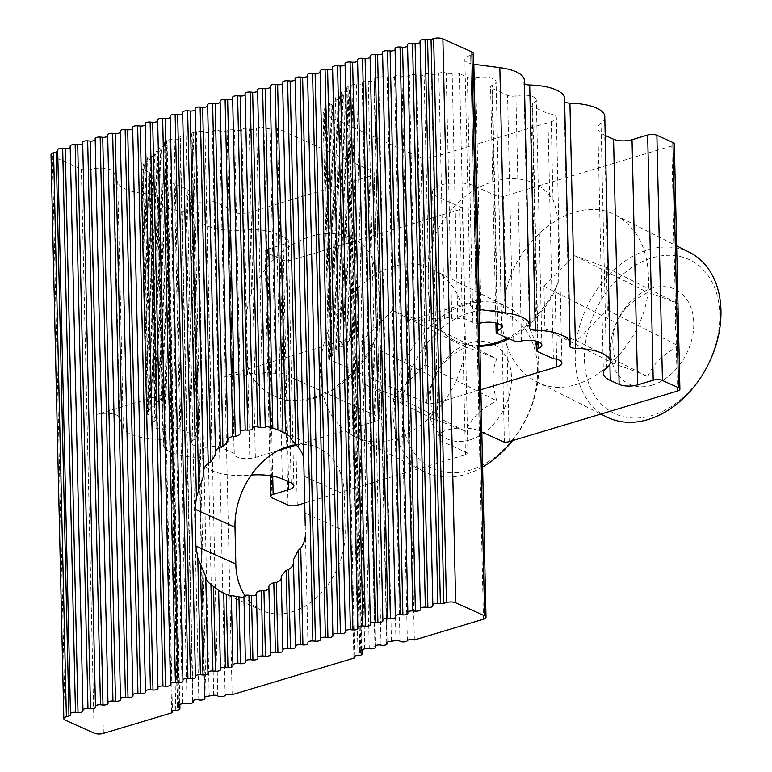 <?xml version="1.0" encoding="UTF-8"?>
<svg xmlns="http://www.w3.org/2000/svg" width="772" height="772" viewBox="0 0 772 772"><rect width="100%" height="100%" fill="white"/><g stroke="black" fill="none" stroke-linecap="round" stroke-linejoin="round"><path stroke-width="0.58" stroke-dasharray="3.86 2.9" d="M605.2 135.447L604.708 135.225A32.907 11.947 -1.3 0 1 597.846 128.152A32.907 11.947 -1.3 0 1 600.992 122.893A39.488 14.34 178.7 0 0 604.775 116.572M564.621 101.788A6.581 2.393 -1.3 0 1 564.11 100.891A6.581 2.393 -1.3 0 1 564.178 100.543A39.488 14.34 178.7 0 0 564.544 98.449M524.4 83.665A6.581 2.393 -1.3 0 1 523.889 82.768A6.581 2.393 -1.3 0 1 523.947 82.421A39.488 14.34 178.7 0 0 524.323 80.327M479.026 309.437A14.475 5.259 -1.3 0 1 470.418 304.843A14.475 5.259 -1.3 0 1 476.044 300.52L470.659 55.275A6.581 2.393 178.7 0 0 473.217 53.316M473.458 64.24A14.475 5.259 -1.3 0 1 464.85 59.647A14.475 5.259 -1.3 0 1 470.476 55.333M414.361 639.978L407.124 321.229L476.044 300.52M420.045 40.993L420.084 41.949A3.947 1.438 -1.3 0 1 420.084 41.958A3.947 1.438 -1.3 0 1 420.074 42.084M407.548 44.747L407.587 45.702A3.947 1.438 -1.3 0 1 407.587 45.712A3.947 1.438 -1.3 0 1 407.577 45.837M395.061 48.501L395.09 49.456A3.947 1.438 -1.3 0 1 395.1 49.466A3.947 1.438 -1.3 0 1 395.081 49.591M382.565 52.255L382.603 53.21A3.947 1.438 -1.3 0 1 382.603 53.22A3.947 1.438 -1.3 0 1 382.584 53.345M370.068 56.009L370.106 56.964A3.947 1.438 -1.3 0 1 370.106 56.974A3.947 1.438 -1.3 0 1 370.087 57.099M357.571 59.762L357.61 60.718A3.947 1.438 -1.3 0 1 357.61 60.727A3.947 1.438 -1.3 0 1 357.6 60.853M345.074 63.516L345.113 64.472A3.947 1.438 -1.3 0 1 345.113 64.481A3.947 1.438 -1.3 0 1 345.103 64.607M332.578 67.27L332.616 68.225A3.947 1.438 -1.3 0 1 332.616 68.235A3.947 1.438 -1.3 0 1 332.607 68.361M320.081 71.024L320.119 71.979A3.947 1.438 -1.3 0 1 320.119 71.989A3.947 1.438 -1.3 0 1 320.11 72.114M307.584 74.778L307.623 75.733A3.947 1.438 -1.3 0 1 307.623 75.743A3.947 1.438 -1.3 0 1 307.613 75.868M295.097 78.532L295.136 79.487A3.947 1.438 -1.3 0 1 295.136 79.497A3.947 1.438 -1.3 0 1 295.116 79.622M303.734 459.272L303.869 465.111M282.6 82.286L282.639 83.241A3.947 1.438 -1.3 0 1 282.639 83.251A3.947 1.438 -1.3 0 1 282.62 83.376M290.668 437.685L290.677 438.467M290.677 437.792L282.639 83.241L290.677 437.792M270.103 86.039L270.142 86.995A3.947 1.438 -1.3 0 1 270.142 87.004A3.947 1.438 -1.3 0 1 270.123 87.13M257.607 89.793L257.645 90.749A3.947 1.438 -1.3 0 1 257.645 90.758A3.947 1.438 -1.3 0 1 257.636 90.884M245.11 93.547L245.149 94.502A3.947 1.438 -1.3 0 1 245.149 94.512A3.947 1.438 -1.3 0 1 245.139 94.638M232.613 97.301L232.652 98.256A3.947 1.438 -1.3 0 1 232.652 98.266A3.947 1.438 -1.3 0 1 232.642 98.391M220.116 101.055L220.155 102.01A3.947 1.438 -1.3 0 1 220.155 102.02A3.947 1.438 -1.3 0 1 220.145 102.145M207.629 104.809L207.658 105.764A3.947 1.438 -1.3 0 1 207.658 105.774A3.947 1.438 -1.3 0 1 207.649 105.899M195.133 108.562L195.171 109.518A3.947 1.438 -1.3 0 1 195.171 109.528A3.947 1.438 -1.3 0 1 195.152 109.653M182.636 112.316L182.674 113.272A3.947 1.438 -1.3 0 1 182.674 113.281A3.947 1.438 -1.3 0 1 182.655 113.407M170.139 116.07L170.178 117.026A3.947 1.438 -1.3 0 1 170.178 117.035A3.947 1.438 -1.3 0 1 170.158 117.161M157.642 119.824L157.681 120.779A3.947 1.438 -1.3 0 1 157.681 120.789A3.947 1.438 -1.3 0 1 157.671 120.914M145.146 123.578L145.184 124.533A3.947 1.438 -1.3 0 1 145.184 124.543A3.947 1.438 -1.3 0 1 145.175 124.668M132.649 127.332L132.688 128.287A3.947 1.438 -1.3 0 1 132.688 128.297A3.947 1.438 -1.3 0 1 132.678 128.422M120.152 131.086L120.191 132.041A3.947 1.438 -1.3 0 1 120.191 132.051A3.947 1.438 -1.3 0 1 120.181 132.176M107.665 134.839L107.694 135.795A3.947 1.438 -1.3 0 1 107.694 135.804A3.947 1.438 -1.3 0 1 107.684 135.93M95.168 138.593L95.207 139.549A3.947 1.438 -1.3 0 1 95.207 139.558A3.947 1.438 -1.3 0 1 95.188 139.684M82.672 142.347L82.71 143.303A3.947 1.438 -1.3 0 1 82.71 143.312A3.947 1.438 -1.3 0 1 82.691 143.438M70.175 146.101L70.213 147.056A3.947 1.438 -1.3 0 1 70.213 147.066A3.947 1.438 -1.3 0 1 70.204 147.191M57.678 149.855L57.717 150.81A3.947 1.438 -1.3 0 1 57.717 150.82A3.947 1.438 -1.3 0 1 57.707 150.945M51.02 154.738A6.581 2.393 178.7 0 0 52.399 156.156L81.359 169.203A6.581 2.393 178.7 0 0 90.585 169.454L90.768 169.396A14.475 5.259 -1.3 0 1 113.957 172.397L117.72 182.443A39.488 14.34 178.7 0 0 152.219 194.09A6.581 2.393 -1.3 0 1 158.028 196.329A6.581 2.393 -1.3 0 1 157.961 196.677A39.488 14.34 178.7 0 0 157.594 198.78A39.488 14.34 178.7 0 0 192.44 212.213A6.581 2.393 -1.3 0 1 198.25 214.452A6.581 2.393 -1.3 0 1 198.192 214.809A39.488 14.34 178.7 0 0 197.815 216.903A39.488 14.34 178.7 0 0 244.589 229.959A32.907 11.947 -1.3 0 1 276.704 233.762L285.563 237.757A13.163 4.777 -1.3 0 1 288.303 240.584A13.163 4.777 -1.3 0 1 283.189 244.512L267.575 249.202A6.581 2.393 178.7 0 0 265.018 251.161A6.581 2.393 178.7 0 0 266.388 252.579L282.475 259.826A6.581 2.393 178.7 0 0 291.71 260.077L459.88 209.559A6.581 2.393 178.7 0 0 462.37 207.938L437.377 196.677A23.035 8.367 -1.3 0 1 432.571 191.726A23.035 8.367 -1.3 0 1 448.069 183.446A23.035 8.367 -1.3 0 1 473.825 185.734L498.818 196.995A6.581 2.393 178.7 0 0 503.614 196.416L671.785 145.898A6.581 2.393 178.7 0 0 674.332 143.939M157.594 198.78L163.153 443.968A39.488 14.34 178.7 0 1 163.529 441.873A6.581 2.393 -1.3 0 0 163.596 441.526A6.581 2.393 -1.3 0 0 157.787 439.287A39.488 14.34 178.7 0 1 123.288 427.64L119.525 417.594A14.475 5.259 -1.3 0 0 96.336 414.593L165.247 393.894L172.436 710.906M163.153 443.968A39.488 14.34 178.7 0 0 198.008 457.41A6.581 2.393 -1.3 0 1 203.818 459.649A6.581 2.393 -1.3 0 1 203.75 459.996A39.488 14.34 178.7 0 0 203.383 462.1A39.488 14.34 178.7 0 0 250.157 475.156A32.907 11.947 -1.3 0 1 251.218 475.07M305.036 502.939L465.439 454.747A6.581 2.393 178.7 0 0 467.938 453.135L465.149 330.484L462.052 305.336C456.397 288.728 446.785 276.897 433.208 269.843C387.197 243.392 316.684 309.109 320.525 374.854C321.905 404.248 332.935 424.658 353.624 436.074C392.108 457.497 451.215 415.925 463.268 358.97L465.149 330.484L462.37 207.938M295.763 444.788A69.094 51.27 114.3 0 1 318.054 447.808A69.094 51.27 114.3 0 1 344.331 494.379L345.171 531.165A69.094 51.27 114.3 0 1 317.948 596.235A69.094 51.27 114.3 0 1 262.113 610.584A69.094 51.27 114.3 0 1 244.792 595.434M305.239 525.616L305.423 533.655M293.437 559.768L293.505 562.74M281.22 576.008L281.269 578.122M268.878 586.469L268.917 588.071M256.449 592.983L256.468 594.17M243.933 596.061L243.952 596.852M467.938 453.135L442.945 441.873A23.035 8.367 -1.3 0 1 438.139 436.923A23.035 8.367 -1.3 0 1 453.637 428.643A23.035 8.367 -1.3 0 1 479.383 430.93L481.805 432.021M504.377 442.192L498.818 196.995M509.173 441.613L507.001 345.827L503.383 333.118L501.597 319.531L505.785 292.202L503.614 196.416M507.001 345.827C512.656 362.435 522.268 374.266 535.845 381.329C581.856 407.78 652.369 342.064 648.528 276.318C647.148 246.915 636.118 226.514 615.429 215.099C576.945 193.675 517.829 235.248 505.785 292.202M647.785 376.524C653.17 363.863 663.582 353.74 679.032 346.145C674.004 329.605 674.004 315.603 679.042 304.139C663.592 297.731 653.189 293.862 647.804 292.52C632.355 300.115 621.942 310.248 616.567 322.908C611.53 334.373 611.52 348.375 616.558 364.905C621.933 366.246 632.345 370.126 647.785 376.524L576.607 340.713L607.361 310.074L679.032 346.145M607.361 310.074L606.396 267.585L574.677 255.715L543.922 286.354L544.887 328.843L616.558 364.905M544.887 328.843L576.607 340.713M606.676 416.967A92.129 67.154 116.7 0 1 575.198 356.567A92.129 67.154 116.7 0 1 614.222 269.689A92.129 67.154 116.7 0 1 689.502 252.367M719.793 316.356A85.547 62.349 -63.3 0 0 652.128 257.877A85.547 62.349 -63.3 0 0 584.423 357.031A85.547 62.349 -63.3 0 0 652.099 415.51A85.547 62.349 -63.3 0 0 719.793 316.356M652.099 385.199A52.65 38.368 -63.3 0 0 693.767 324.182A52.65 38.368 -63.3 0 0 652.118 288.188A52.65 38.368 -63.3 0 0 610.459 349.205A52.65 38.368 -63.3 0 0 652.099 385.199M543.922 286.354L616.567 322.908M606.396 267.585L679.042 304.139M574.677 255.715L647.804 292.52M392.446 310.46L361.692 341.089L362.657 383.587L394.376 395.447L425.131 364.818L424.166 322.32L392.446 310.46L465.584 347.265C450.134 354.859 439.722 364.982 434.337 377.643C429.3 389.117 429.3 403.119 434.327 419.65C439.702 420.991 450.115 424.861 465.564 431.268C470.939 418.607 481.361 408.475 496.801 400.88C491.774 384.35 491.774 370.348 496.811 358.874C481.371 352.476 470.959 348.597 465.584 347.265M394.376 395.447L465.564 431.268M425.131 364.818L496.801 400.88M362.657 383.587L434.327 419.65M482.606 466.983A92.129 67.154 116.7 0 1 424.446 471.711A92.129 67.154 116.7 0 1 392.967 411.312A92.129 67.154 116.7 0 1 432.002 324.433A92.129 67.154 116.7 0 1 507.272 307.111A92.129 67.154 116.7 0 1 538.75 367.511A92.129 67.154 116.7 0 1 512.502 440.619M537.573 371.1A85.547 62.349 -63.3 0 0 469.907 312.621A85.547 62.349 -63.3 0 0 402.202 411.765A85.547 62.349 -63.3 0 0 469.868 470.254A85.547 62.349 -63.3 0 0 537.573 371.1M469.878 439.943A52.65 38.368 -63.3 0 0 511.537 378.927A52.65 38.368 -63.3 0 0 469.897 342.932A52.65 38.368 -63.3 0 0 428.238 403.949A52.65 38.368 -63.3 0 0 469.878 439.943M361.692 341.089L434.337 377.643M424.166 322.32L496.811 358.874M282.919 373.677L277.351 128.48L374.063 172.06L379.621 417.256L282.919 373.677A5.269 1.911 178.7 0 0 275.498 373.494A3.947 1.438 -1.3 0 1 269.544 373.137L263.976 127.94A3.947 1.438 -1.3 0 0 259.942 127.255A3.947 1.438 -1.3 0 0 256.603 128.451A3.947 1.438 178.7 0 1 253.264 129.638A3.947 1.438 178.7 0 1 249.221 128.953A3.947 1.438 -1.3 0 0 245.187 128.268A3.947 1.438 -1.3 0 0 241.848 129.464A3.947 1.438 178.7 0 1 238.509 130.661A3.947 1.438 178.7 0 1 234.476 129.966A3.947 1.438 -1.3 0 0 230.432 129.281A3.947 1.438 -1.3 0 0 227.093 130.478A3.947 1.438 178.7 0 1 223.755 131.674A3.947 1.438 178.7 0 1 219.721 130.989A3.947 1.438 -1.3 0 0 215.677 130.294A3.947 1.438 -1.3 0 0 212.339 131.491A3.947 1.438 178.7 0 1 209.009 132.688A3.947 1.438 178.7 0 1 204.966 132.002A3.947 1.438 -1.3 0 0 200.923 131.308L193.241 132.572A3.947 1.438 -1.3 0 0 191.707 133.749A3.947 1.438 -1.3 0 0 191.91 134.183A3.947 1.438 178.7 0 1 192.103 134.618L204.87 697.077M277.351 128.48A5.269 1.911 178.7 0 0 269.93 128.297A3.947 1.438 -1.3 0 1 263.976 127.94M374.063 172.06A13.163 4.777 -1.3 0 1 374.13 172.513A13.163 4.777 -1.3 0 1 369.016 176.431L249.79 212.252A13.163 4.777 -1.3 0 1 235.991 213.043A13.163 4.777 -1.3 0 1 228.58 208.922A13.163 4.777 -1.3 0 1 228.705 208.228L214.568 201.859A6.543 2.374 178.7 0 0 206.249 201.386A13.819 5.018 -1.3 0 1 185.859 197.41A13.819 5.018 -1.3 0 1 189.574 193.869A6.543 2.374 178.7 0 0 191.35 192.189A6.543 2.374 178.7 0 0 189.98 190.78L174.347 183.736A6.543 2.374 178.7 0 0 166.028 183.254A13.819 5.018 -1.3 0 1 145.628 179.287A13.819 5.018 -1.3 0 1 149.353 175.746A6.543 2.374 178.7 0 0 151.129 174.067A6.543 2.374 178.7 0 0 149.758 172.648L141.98 169.155A5.288 1.92 -1.3 0 1 140.89 168.016A5.288 1.92 -1.3 0 1 142.965 166.443A3.947 1.438 178.7 0 0 144.528 165.256A3.947 1.438 178.7 0 0 143.206 164.224A3.947 1.438 -1.3 0 1 141.894 163.191A3.947 1.438 -1.3 0 1 146.033 161.666A3.947 1.438 178.7 0 0 150.183 160.142A3.947 1.438 178.7 0 0 148.861 159.109A3.947 1.438 -1.3 0 1 147.548 158.077A3.947 1.438 -1.3 0 1 151.688 156.552A3.947 1.438 178.7 0 0 155.828 155.018A3.947 1.438 178.7 0 0 154.516 153.995A3.947 1.438 -1.3 0 1 153.194 152.962A3.947 1.438 -1.3 0 1 157.343 151.428A3.947 1.438 178.7 0 0 161.483 149.903A3.947 1.438 178.7 0 0 160.161 148.871A3.947 1.438 -1.3 0 1 158.849 147.848A3.947 1.438 -1.3 0 1 162.988 146.313A3.947 1.438 178.7 0 0 167.138 144.789A3.947 1.438 178.7 0 0 165.816 143.756A3.947 1.438 -1.3 0 1 164.504 142.724A3.947 1.438 -1.3 0 1 164.793 142.164L166.53 140.6L169.686 139.645A3.947 1.438 -1.3 0 1 174.24 139.491A3.947 1.438 178.7 0 0 178.284 139.462A3.947 1.438 178.7 0 0 180.33 138.149A3.947 1.438 178.7 0 0 180.127 137.715A3.947 1.438 -1.3 0 1 179.934 137.291A3.947 1.438 -1.3 0 1 181.97 135.978A3.947 1.438 -1.3 0 1 186.013 135.949A3.947 1.438 178.7 0 0 190.057 135.92A3.947 1.438 178.7 0 0 192.103 134.618M379.621 417.256A13.163 4.777 -1.3 0 1 379.689 417.71A13.163 4.777 -1.3 0 1 374.584 421.628L296.168 445.183M375.974 337.132L372.847 345.441C351.733 388.924 304.699 412.537 273.076 395.534C265.414 391.655 258.909 386.019 253.563 378.647L249.26 372.442C246.191 359.125 244.82 345.528 245.149 331.632C245.013 318.778 247.175 305.915 251.624 293.013C275.517 235.392 343 213.535 370.782 254.432C374.951 265.462 376.823 277.968 376.408 291.961L375.974 337.132A92.129 67.154 116.7 0 1 271.889 394.946A92.129 67.154 116.7 0 1 249.26 372.442M278.036 450.636L255.349 457.449A13.163 4.777 -1.3 0 1 241.559 458.23A13.163 4.777 -1.3 0 1 234.148 454.119A13.163 4.777 -1.3 0 1 234.273 453.425L228.705 208.228M234.273 453.425L220.136 447.056A6.543 2.374 178.7 0 0 211.817 446.573A13.819 5.018 -1.3 0 1 191.417 442.607A13.819 5.018 -1.3 0 1 195.142 439.065A6.543 2.374 178.7 0 0 196.918 437.386A6.543 2.374 178.7 0 0 195.548 435.968L179.905 428.923A6.543 2.374 178.7 0 0 171.596 428.45A13.819 5.018 -1.3 0 1 151.196 424.484A13.819 5.018 -1.3 0 1 154.921 420.943A6.543 2.374 178.7 0 0 156.687 419.254A6.543 2.374 178.7 0 0 155.317 417.845L147.548 414.342A5.288 1.92 -1.3 0 1 146.458 413.213A5.288 1.92 -1.3 0 1 148.533 411.63A3.947 1.438 178.7 0 0 150.096 410.443A3.947 1.438 178.7 0 0 148.774 409.421A3.947 1.438 -1.3 0 1 147.462 408.388A3.947 1.438 -1.3 0 1 151.601 406.854A3.947 1.438 178.7 0 0 155.741 405.329A3.947 1.438 178.7 0 0 154.429 404.296A3.947 1.438 -1.3 0 1 153.107 403.273A3.947 1.438 -1.3 0 1 157.256 401.739A3.947 1.438 178.7 0 0 161.396 400.214A3.947 1.438 178.7 0 0 160.074 399.182A3.947 1.438 -1.3 0 1 158.762 398.149A3.947 1.438 -1.3 0 1 162.902 396.625A3.947 1.438 178.7 0 0 167.051 395.1A3.947 1.438 178.7 0 0 165.729 394.067A3.947 1.438 -1.3 0 1 165.247 393.894M179.326 704.547L166.53 140.6M209.193 695.572L196.397 131.626M232.131 694.723L224.903 375.964A3.947 1.438 -1.3 0 1 225.279 376.176A3.947 1.438 178.7 0 0 229.323 376.871A3.947 1.438 178.7 0 0 232.661 375.675A3.947 1.438 -1.3 0 1 235.991 374.478A3.947 1.438 -1.3 0 1 240.034 375.163A3.947 1.438 178.7 0 0 244.077 375.848A3.947 1.438 178.7 0 0 247.416 374.661A3.947 1.438 -1.3 0 1 250.746 373.465A3.947 1.438 -1.3 0 1 254.789 374.15A3.947 1.438 178.7 0 0 258.832 374.835A3.947 1.438 178.7 0 0 262.162 373.648A3.947 1.438 -1.3 0 1 265.5 372.451A3.947 1.438 -1.3 0 1 269.544 373.137M480.85 389.706L439.143 402.231A13.163 4.777 -1.3 0 1 426.482 403.177L329.769 359.607A5.269 1.911 -1.3 0 1 328.679 358.469A5.269 1.911 -1.3 0 1 330.754 356.886A3.947 1.438 178.7 0 0 332.317 355.709A3.947 1.438 178.7 0 0 331.005 354.676A3.947 1.438 -1.3 0 1 329.683 353.644A3.947 1.438 -1.3 0 1 333.822 352.119A3.947 1.438 178.7 0 0 337.972 350.594A3.947 1.438 178.7 0 0 336.65 349.562A3.947 1.438 -1.3 0 1 335.337 348.529A3.947 1.438 -1.3 0 1 339.477 347.004A3.947 1.438 178.7 0 0 343.617 345.47A3.947 1.438 178.7 0 0 342.305 344.447A3.947 1.438 -1.3 0 1 340.983 343.415A3.947 1.438 -1.3 0 1 345.132 341.88A3.947 1.438 178.7 0 0 349.272 340.356A3.947 1.438 178.7 0 0 347.96 339.323A3.947 1.438 -1.3 0 1 347.468 339.149L224.903 375.964M407.124 321.229A3.947 1.438 -1.3 0 1 407.51 321.442A3.947 1.438 178.7 0 0 411.553 322.127A3.947 1.438 178.7 0 0 414.882 320.93A3.947 1.438 -1.3 0 1 418.221 319.733A3.947 1.438 -1.3 0 1 422.265 320.419A3.947 1.438 178.7 0 0 426.298 321.113A3.947 1.438 178.7 0 0 429.637 319.917A3.947 1.438 -1.3 0 1 432.976 318.72A3.947 1.438 -1.3 0 1 437.02 319.405A3.947 1.438 178.7 0 0 441.053 320.09A3.947 1.438 178.7 0 0 444.392 318.904A3.947 1.438 -1.3 0 1 447.731 317.707A3.947 1.438 -1.3 0 1 451.765 318.392L446.206 73.195A3.947 1.438 -1.3 0 0 442.163 72.51A3.947 1.438 -1.3 0 0 438.824 73.707A3.947 1.438 178.7 0 1 435.495 74.903A3.947 1.438 178.7 0 1 431.452 74.209A3.947 1.438 -1.3 0 0 427.408 73.523A3.947 1.438 -1.3 0 0 424.079 74.72A3.947 1.438 178.7 0 1 420.74 75.917A3.947 1.438 178.7 0 1 416.697 75.231A3.947 1.438 -1.3 0 0 412.653 74.537A3.947 1.438 -1.3 0 0 409.324 75.733A3.947 1.438 178.7 0 1 405.985 76.93A3.947 1.438 178.7 0 1 401.942 76.245A3.947 1.438 -1.3 0 0 397.908 75.559A3.947 1.438 -1.3 0 0 394.569 76.746A3.947 1.438 178.7 0 1 391.23 77.943A3.947 1.438 178.7 0 1 387.187 77.258A3.947 1.438 -1.3 0 0 383.153 76.573L375.472 77.827A3.947 1.438 -1.3 0 0 373.938 79.005A3.947 1.438 -1.3 0 0 374.13 79.439A3.947 1.438 178.7 0 1 374.333 79.873L387.1 642.333M479.335 323.198A6.543 2.374 -1.3 0 1 472.898 322.435L465.14 318.933A5.269 1.911 -1.3 0 0 457.719 318.749A3.947 1.438 -1.3 0 1 451.765 318.392M354.666 656.161L347.468 339.149M481.236 322.908L475.677 77.711A6.543 2.374 -1.3 0 1 467.34 77.239L459.581 73.745A5.269 1.911 -1.3 0 0 452.16 73.552A3.947 1.438 -1.3 0 1 446.206 73.195M475.677 77.711A13.819 5.018 -1.3 0 1 496.058 81.687A13.819 5.018 -1.3 0 1 492.343 85.229A6.543 2.374 -1.3 0 0 490.567 86.918A6.543 2.374 -1.3 0 0 491.947 88.326L507.561 95.361A6.543 2.374 -1.3 0 0 515.899 95.844A13.819 5.018 -1.3 0 1 536.289 99.81A13.819 5.018 -1.3 0 1 532.574 103.351A6.543 2.374 178.7 0 0 530.789 105.04A6.543 2.374 178.7 0 0 532.159 106.449L547.811 113.503A13.163 4.777 -1.3 0 1 556.351 117.769A13.163 4.777 -1.3 0 1 551.237 121.696L433.575 157.044A13.163 4.777 -1.3 0 1 420.914 157.98L324.211 114.41A5.269 1.911 -1.3 0 1 323.111 113.272A5.269 1.911 -1.3 0 1 325.195 111.699A3.947 1.438 178.7 0 0 326.749 110.512A3.947 1.438 178.7 0 0 325.437 109.479A3.947 1.438 -1.3 0 1 324.115 108.447A3.947 1.438 -1.3 0 1 328.264 106.922A3.947 1.438 178.7 0 0 332.404 105.397A3.947 1.438 178.7 0 0 331.091 104.365A3.947 1.438 -1.3 0 1 329.769 103.332A3.947 1.438 -1.3 0 1 333.909 101.807A3.947 1.438 178.7 0 0 338.059 100.283A3.947 1.438 178.7 0 0 336.737 99.25A3.947 1.438 -1.3 0 1 335.424 98.218A3.947 1.438 -1.3 0 1 339.564 96.693A3.947 1.438 178.7 0 0 343.704 95.168A3.947 1.438 178.7 0 0 342.392 94.136A3.947 1.438 -1.3 0 1 341.07 93.103A3.947 1.438 -1.3 0 1 345.219 91.579A3.947 1.438 178.7 0 0 349.359 90.044A3.947 1.438 178.7 0 0 348.047 89.021A3.947 1.438 -1.3 0 1 346.724 87.989A3.947 1.438 -1.3 0 1 347.024 87.419L348.751 85.856L351.907 84.91A3.947 1.438 -1.3 0 1 356.461 84.746A3.947 1.438 178.7 0 0 360.505 84.717A3.947 1.438 178.7 0 0 362.55 83.405A3.947 1.438 178.7 0 0 362.358 82.98A3.947 1.438 -1.3 0 1 362.155 82.546A3.947 1.438 -1.3 0 1 364.201 81.234A3.947 1.438 -1.3 0 1 368.244 81.205A3.947 1.438 178.7 0 0 372.287 81.176A3.947 1.438 178.7 0 0 374.333 79.873M553.37 358.69L547.811 113.503M479.866 346.29C471.055 346.406 462.862 344.573 455.297 340.799C448.416 337.306 442.452 332.394 437.415 326.054L432.831 320.052C429.357 305.828 427.784 291.285 428.122 276.424C427.929 262.615 430.332 248.825 435.34 235.035C460.373 179.451 525.809 159.794 553.013 199.687C557.172 210.717 559.044 223.233 558.638 237.216L558.204 282.388L555.078 290.706C543.652 312.728 528.318 328.747 509.086 338.744M426.482 403.177L420.914 157.98M361.557 649.802L348.751 85.856M391.423 640.828L378.627 76.882M558.204 282.388A92.129 67.154 116.7 0 1 507.503 338.02M479.846 345.499A92.129 67.154 116.7 0 1 454.11 340.201A92.129 67.154 116.7 0 1 432.831 320.052M609.899 364.017L604.708 135.225M606.56 368.09L600.992 122.893M569.736 345.74L564.178 100.543M529.515 327.618L523.947 82.421M483.455 619.221L470.659 55.275M432.88 605.895L420.084 41.949M420.393 609.648L407.587 45.702L420.393 609.658M395.1 49.466L407.896 613.412L395.09 49.456M395.399 617.156L382.603 53.21L395.399 617.166M382.902 620.91L370.106 56.964L382.902 620.92M370.406 624.664L357.61 60.718M357.909 628.418L345.113 64.472L357.909 628.427M345.412 632.172L332.616 68.225L345.412 632.181M332.915 635.925L320.119 71.979L332.915 635.935M320.428 639.679L307.623 75.733L320.428 639.689M303.763 459.909L295.136 79.487M277.92 429.801L270.142 86.995L277.92 429.801M265.278 427.292L257.645 90.749L265.278 427.302M252.733 428.643L245.149 94.502L252.733 428.653M232.652 98.266L240.256 433.43L232.652 98.256M227.865 441.787L220.155 102.01L227.865 441.806M215.581 454.747L207.658 105.764L215.581 454.766M203.49 476.063L195.171 109.518L203.49 476.092M195.47 677.218L182.674 113.272L195.47 677.227M182.974 680.972L170.178 117.026M170.477 684.725L157.681 120.779L170.477 684.735M157.98 688.479L145.184 124.533L157.98 688.489M145.483 692.233L132.688 128.287L145.483 692.243M132.996 695.987L120.191 132.041L132.996 695.997M120.5 699.741L107.694 135.795M108.003 703.495L95.207 139.549L108.003 703.504M95.506 707.248L82.71 143.303L95.506 707.258M83.009 711.002L70.213 147.056L83.009 711.012M70.513 714.756L57.717 150.81L70.513 714.766M65.195 720.102L52.399 156.156M94.155 733.149L81.359 169.203M103.38 733.4L90.585 169.454M96.336 414.593L90.768 169.396M119.525 417.594L113.957 172.397M123.288 427.64L117.72 182.443M157.787 439.287L152.219 194.09M163.529 441.873L157.961 196.677M198.008 457.41L192.44 212.213M203.75 459.996L198.192 214.809M250.157 475.156L244.589 229.959M282.272 478.958L276.704 233.762M291.121 482.954L285.563 237.757M288.574 481.805L283.189 244.512M272.719 476.112L267.575 249.202M271.956 497.776L266.388 252.579M288.043 505.023L282.475 259.826M297.268 505.274L291.71 260.077M462.052 305.336L459.88 209.559M465.439 454.747L463.268 358.97M305.268 513.187L345.171 531.165M442.945 441.873L437.377 196.677M479.383 430.93L473.825 185.734M677.343 391.095L671.785 145.898M304.429 476.401L344.331 494.379M220.464 669.71L218.659 590.445L220.464 669.72M270.441 654.695L268.926 587.868L270.441 654.704M257.945 658.448L256.487 594.015L257.945 658.458M281.278 577.871L282.938 650.95L281.278 577.852M232.951 665.956L231.368 595.897L232.961 665.966M245.448 662.202L243.962 596.756L245.448 662.212M307.932 643.433L305.413 532.728M207.967 673.464L205.767 576.636L207.967 673.473M295.435 647.187L293.505 562.354L295.435 647.197M275.498 373.494L269.93 128.297M374.584 421.628L372.847 345.441M370.782 254.432L369.016 176.431M251.624 293.013L249.79 212.252M255.349 457.449L253.563 378.647M220.136 447.056L214.568 201.859M211.817 446.573L206.249 201.386M195.142 439.065L189.574 193.869M195.548 435.968L189.98 190.78M179.905 428.923L174.347 183.736M171.596 428.45L166.028 183.254M154.921 420.943L149.353 175.746M155.317 417.845L149.758 172.648M147.548 414.342L141.98 169.155M148.533 411.63L142.965 166.443M148.774 409.421L143.206 164.224M151.601 406.854L146.033 161.666M154.429 404.296L148.861 159.109M157.256 401.739L151.688 156.552M160.074 399.182L154.516 153.995M162.902 396.625L157.343 151.428M165.729 394.067L160.161 148.871M175.784 710.269L162.988 146.313M178.554 705.241L165.816 143.756M177.589 706.11L164.793 142.164M182.481 703.601L169.686 139.645M187.036 703.437L174.24 139.491M192.904 700.793L180.127 137.715M198.819 699.895L186.013 135.949M204.686 697.251L191.91 134.183M206.047 696.518L193.241 132.572M213.719 695.263L200.923 131.308M217.762 695.948L204.966 132.002M225.135 695.437L212.339 131.491M225.279 376.176L219.721 130.989M232.661 375.675L227.093 130.478M240.034 375.163L234.476 129.966M247.416 374.661L241.848 129.464M254.789 374.15L249.221 128.953M262.162 373.648L256.603 128.451M472.898 322.435L467.34 77.239M497.757 323.516L492.343 85.229M497.515 333.523L491.947 88.326M513.129 340.558L507.561 95.361M521.467 341.031L515.899 95.844M537.978 341.639L532.574 103.351M537.717 351.636L532.159 106.449M556.631 359.279L555.078 290.706M553.013 199.687L551.237 121.696M435.34 235.035L433.575 157.044M439.143 402.231L437.415 326.054M329.769 359.607L324.211 114.41M330.754 356.886L325.195 111.699M331.005 354.676L325.437 109.479M333.822 352.119L328.264 106.922M336.65 349.562L331.091 104.365M339.477 347.004L333.909 101.807M342.305 344.447L336.737 99.25M345.132 341.88L339.564 96.693M347.96 339.323L342.392 94.136M358.015 655.524L345.219 91.579M360.785 650.497L348.047 89.021M359.82 651.375L347.024 87.419M364.702 648.856L351.907 84.91M369.257 648.692L356.461 84.746M375.134 646.048L362.358 82.98M381.04 645.151L368.244 81.205M386.917 642.516L374.13 79.439M388.268 641.773L375.472 77.827M395.949 640.519L383.153 76.573M399.993 641.204L387.187 77.258M407.365 640.702L394.569 76.746M407.51 321.442L401.942 76.245M414.882 320.93L409.324 75.733M422.265 320.419L416.697 75.231M429.637 319.917L424.079 74.72M437.02 319.405L431.452 74.209M444.392 318.904L438.824 73.707M457.719 318.749L452.16 73.552M465.14 318.933L459.581 73.745M603.414 373.349L597.846 128.152M569.678 346.088L564.11 100.891M529.457 327.965L523.889 82.768M470.418 304.843L464.85 59.647M432.88 605.904L420.084 41.958M370.406 624.673L357.61 60.727M303.763 459.871L295.136 79.497M182.974 680.981L170.178 117.035M120.5 699.75L107.694 135.804M163.596 441.526L158.028 196.329M203.818 459.649L198.25 214.452M197.815 216.903L203.383 462.1M293.871 485.781L288.303 240.584M265.018 251.161L270.113 475.668M222.239 592.616L262.113 610.584M438.139 436.923L432.571 191.726M278.181 429.84L318.054 447.808M307.932 643.443L305.423 532.786M535.845 381.329L600.896 414.062M353.624 436.074L424.446 471.711M615.429 215.099L676.648 245.901M433.208 269.843L507.272 307.111M379.689 417.71L374.13 172.513M234.148 454.119L228.58 208.922M191.417 442.607L185.859 197.41M191.35 192.189L196.918 437.386M151.196 424.484L145.628 179.287M151.129 174.067L156.687 419.254M146.458 413.213L140.89 168.016M144.528 165.256L150.096 410.443M147.462 408.388L141.894 163.191M150.183 160.142L155.741 405.329M153.107 403.273L147.548 158.077M155.828 155.018L161.396 400.214M158.762 398.149L153.194 152.962M161.483 149.903L167.051 395.1M171.645 711.794L158.849 147.848M167.138 144.789L179.837 704.392M177.299 706.679L164.504 142.724M180.33 138.149L193.087 700.619M192.73 701.237L179.934 137.291M204.512 697.695L191.707 133.749M271.889 394.946L273.076 395.534M501.626 326.884L496.058 81.687M495.923 322.976L490.567 86.918M541.847 345.007L536.289 99.81M530.789 105.04L536.144 341.099M561.919 362.965L556.351 117.769M328.679 358.469L323.111 113.272M326.749 110.512L332.317 355.709M329.683 353.644L324.115 108.447M332.404 105.397L337.972 350.594M335.337 348.529L329.769 103.332M338.059 100.283L343.617 345.47M340.983 343.415L335.424 98.218M343.704 95.168L349.272 340.356M353.875 657.049L341.07 93.103M349.359 90.044L362.058 649.648M359.52 651.935L346.724 87.989M362.55 83.405L375.317 645.874M374.951 646.492L362.155 82.546M386.733 642.951L373.938 79.005M454.11 340.201L455.297 340.799"/><path stroke-width="1.16" d="M481.805 432.021L504.377 442.192A6.581 2.393 178.7 0 0 509.173 441.613L677.343 391.095A6.581 2.393 178.7 0 0 679.9 389.127L674.332 143.939A6.581 2.393 178.7 0 0 672.962 142.521L656.875 135.274A6.581 2.393 178.7 0 0 647.65 135.023L632.027 139.713A13.163 4.777 -1.3 0 1 613.566 139.221L605.2 135.447M679.9 389.127A6.581 2.393 178.7 0 0 678.53 387.718L662.434 380.471A6.581 2.393 178.7 0 0 653.208 380.22L637.595 384.91A13.163 4.777 -1.3 0 1 619.134 384.417L610.276 380.422A32.907 11.947 -1.3 0 1 603.414 373.349A32.907 11.947 -1.3 0 1 606.56 368.09A39.488 14.34 178.7 0 0 610.334 361.769A39.488 14.34 178.7 0 0 575.487 348.326A6.581 2.393 -1.3 0 1 569.678 346.088A6.581 2.393 -1.3 0 1 569.736 345.74A39.488 14.34 178.7 0 0 570.112 343.646A39.488 14.34 178.7 0 0 535.266 330.204A6.581 2.393 -1.3 0 1 529.457 327.965A6.581 2.393 -1.3 0 1 529.515 327.618A39.488 14.34 178.7 0 0 529.891 325.523A39.488 14.34 178.7 0 0 505.399 312.853L479.393 309.485A14.475 5.259 -1.3 0 1 479.026 309.437M610.334 361.769L604.775 116.572A39.488 14.34 178.7 0 0 569.919 103.13A6.581 2.393 -1.3 0 1 564.621 101.788M570.112 343.646L564.544 98.449A39.488 14.34 178.7 0 0 529.698 85.007A6.581 2.393 -1.3 0 1 524.4 83.665M529.891 325.523L524.323 80.327A39.488 14.34 178.7 0 0 499.831 67.656L473.834 64.288A14.475 5.259 -1.3 0 1 473.458 64.24M172.474 712.643A3.947 1.438 -1.3 0 1 171.645 711.794A3.947 1.438 -1.3 0 1 175.784 710.269A3.947 1.438 178.7 0 0 179.934 708.735A3.947 1.438 178.7 0 0 178.612 707.712A3.947 1.438 -1.3 0 1 177.299 706.679A3.947 1.438 -1.3 0 1 177.589 706.11L179.326 704.547L182.481 703.601A3.947 1.438 -1.3 0 1 187.036 703.437A3.947 1.438 178.7 0 0 191.08 703.408A3.947 1.438 178.7 0 0 193.125 702.095A3.947 1.438 178.7 0 0 192.923 701.671A3.947 1.438 -1.3 0 1 192.73 701.237A3.947 1.438 -1.3 0 1 194.776 699.924A3.947 1.438 -1.3 0 1 198.819 699.895A3.947 1.438 178.7 0 0 202.862 699.866A3.947 1.438 178.7 0 0 204.908 698.563A3.947 1.438 178.7 0 0 204.705 698.129A3.947 1.438 -1.3 0 1 204.512 697.695A3.947 1.438 -1.3 0 1 206.047 696.518L213.719 695.263A3.947 1.438 -1.3 0 1 217.762 695.948A3.947 1.438 178.7 0 0 221.805 696.633A3.947 1.438 178.7 0 0 225.135 695.437A3.947 1.438 -1.3 0 1 228.126 694.279A3.947 1.438 -1.3 0 1 232.131 694.723L354.705 657.898A3.947 1.438 -1.3 0 1 353.875 657.049A3.947 1.438 -1.3 0 1 358.015 655.524A3.947 1.438 178.7 0 0 362.155 654A3.947 1.438 178.7 0 0 360.842 652.967A3.947 1.438 -1.3 0 1 359.52 651.935A3.947 1.438 -1.3 0 1 359.82 651.375L361.557 649.802L364.702 648.856A3.947 1.438 -1.3 0 1 369.257 648.692A3.947 1.438 178.7 0 0 373.301 648.663A3.947 1.438 178.7 0 0 375.346 647.361A3.947 1.438 178.7 0 0 375.153 646.926A3.947 1.438 -1.3 0 1 374.951 646.492A3.947 1.438 -1.3 0 1 376.997 645.18A3.947 1.438 -1.3 0 1 381.04 645.151A3.947 1.438 178.7 0 0 385.083 645.131A3.947 1.438 178.7 0 0 387.129 643.819A3.947 1.438 178.7 0 0 386.936 643.385A3.947 1.438 -1.3 0 1 386.733 642.951A3.947 1.438 -1.3 0 1 388.268 641.773L395.949 640.519A3.947 1.438 -1.3 0 1 399.993 641.204A3.947 1.438 178.7 0 0 404.026 641.889A3.947 1.438 178.7 0 0 407.365 640.702A3.947 1.438 -1.3 0 1 410.347 639.534A3.947 1.438 -1.3 0 1 414.361 639.978L483.455 619.221A6.581 2.393 178.7 0 0 486.013 617.262A6.581 2.393 178.7 0 0 484.642 615.844L455.673 602.797A6.581 2.393 178.7 0 0 446.448 602.546L443.842 603.328A3.947 1.438 -1.3 0 1 440.378 603.646L437.84 603.443A3.947 1.438 178.7 0 0 432.851 604.93A3.947 1.438 178.7 0 0 432.851 604.939L432.88 605.895A3.947 1.438 -1.3 0 1 432.88 605.904A3.947 1.438 -1.3 0 1 427.881 607.4L425.353 607.197A3.947 1.438 178.7 0 0 420.354 608.683A3.947 1.438 178.7 0 0 420.354 608.693L420.393 609.648A3.947 1.438 -1.3 0 1 420.393 609.658A3.947 1.438 -1.3 0 1 415.394 611.154L412.856 610.951A3.947 1.438 178.7 0 0 407.857 612.437A3.947 1.438 178.7 0 0 407.857 612.447L407.896 613.402A3.947 1.438 -1.3 0 1 407.896 613.412A3.947 1.438 -1.3 0 1 402.897 614.908L400.359 614.705A3.947 1.438 178.7 0 0 395.361 616.191A3.947 1.438 178.7 0 0 395.361 616.201L395.399 617.156A3.947 1.438 -1.3 0 1 395.399 617.166A3.947 1.438 -1.3 0 1 390.4 618.662L387.862 618.459A3.947 1.438 178.7 0 0 382.864 619.945A3.947 1.438 178.7 0 0 382.864 619.955L382.902 620.91A3.947 1.438 -1.3 0 1 382.902 620.92A3.947 1.438 -1.3 0 1 377.904 622.415L375.366 622.213A3.947 1.438 178.7 0 0 370.367 623.699A3.947 1.438 178.7 0 0 370.367 623.708L370.406 624.664A3.947 1.438 -1.3 0 1 370.406 624.673A3.947 1.438 -1.3 0 1 365.407 626.169L362.869 625.967A3.947 1.438 178.7 0 0 357.87 627.453A3.947 1.438 178.7 0 0 357.87 627.462L357.909 628.418A3.947 1.438 -1.3 0 1 357.909 628.427A3.947 1.438 -1.3 0 1 352.91 629.923L350.372 629.72A3.947 1.438 178.7 0 0 345.373 631.207A3.947 1.438 178.7 0 0 345.373 631.216L345.412 632.172A3.947 1.438 -1.3 0 1 345.412 632.181A3.947 1.438 -1.3 0 1 340.413 633.677L337.885 633.474A3.947 1.438 178.7 0 0 332.886 634.96A3.947 1.438 178.7 0 0 332.886 634.97L332.915 635.925A3.947 1.438 -1.3 0 1 332.915 635.935A3.947 1.438 -1.3 0 1 327.926 637.431L325.388 637.228A3.947 1.438 178.7 0 0 320.39 638.714A3.947 1.438 178.7 0 0 320.39 638.724L320.428 639.679A3.947 1.438 -1.3 0 1 320.428 639.689A3.947 1.438 -1.3 0 1 315.43 641.185L312.892 640.982A3.947 1.438 178.7 0 0 307.893 642.468A3.947 1.438 178.7 0 0 307.893 642.478L307.932 643.433A3.947 1.438 -1.3 0 1 307.932 643.443A3.947 1.438 -1.3 0 1 302.933 644.938L300.395 644.736A3.947 1.438 178.7 0 0 295.396 646.222L295.435 647.187A3.947 1.438 -1.3 0 1 295.435 647.197A3.947 1.438 -1.3 0 1 290.436 648.692L287.898 648.49A3.947 1.438 178.7 0 0 282.899 649.976L282.938 650.941A3.947 1.438 -1.3 0 1 282.938 650.95A3.947 1.438 -1.3 0 1 277.939 652.446L275.401 652.243A3.947 1.438 178.7 0 0 270.403 653.73L270.441 654.695A3.947 1.438 -1.3 0 1 270.441 654.704A3.947 1.438 -1.3 0 1 265.443 656.2L262.905 655.997A3.947 1.438 178.7 0 0 257.906 657.483L257.945 658.448A3.947 1.438 -1.3 0 1 257.945 658.458A3.947 1.438 -1.3 0 1 252.946 659.954L250.408 659.751A3.947 1.438 178.7 0 0 245.409 661.237A3.947 1.438 178.7 0 0 245.409 661.247L245.448 662.202A3.947 1.438 -1.3 0 1 245.448 662.212A3.947 1.438 -1.3 0 1 240.449 663.708L237.921 663.505A3.947 1.438 178.7 0 0 232.922 664.991L232.951 665.956A3.947 1.438 -1.3 0 1 232.961 665.966A3.947 1.438 -1.3 0 1 227.962 667.462L225.424 667.259A3.947 1.438 178.7 0 0 220.425 668.745A3.947 1.438 178.7 0 0 220.425 668.755L220.464 669.71A3.947 1.438 -1.3 0 1 220.464 669.72A3.947 1.438 -1.3 0 1 215.465 671.215L212.927 671.013A3.947 1.438 178.7 0 0 207.929 672.499A3.947 1.438 178.7 0 0 207.929 672.508L207.967 673.464A3.947 1.438 -1.3 0 1 207.967 673.473A3.947 1.438 -1.3 0 1 202.968 674.969L200.43 674.767A3.947 1.438 178.7 0 0 195.432 676.253A3.947 1.438 178.7 0 0 195.432 676.262L195.47 677.218A3.947 1.438 -1.3 0 1 195.47 677.227A3.947 1.438 -1.3 0 1 190.472 678.723L187.934 678.52A3.947 1.438 178.7 0 0 182.935 680.007A3.947 1.438 178.7 0 0 182.935 680.016L182.974 680.972A3.947 1.438 -1.3 0 1 182.974 680.981A3.947 1.438 -1.3 0 1 177.975 682.477L175.437 682.274A3.947 1.438 178.7 0 0 170.438 683.76A3.947 1.438 178.7 0 0 170.438 683.77L170.477 684.725A3.947 1.438 -1.3 0 1 170.477 684.735A3.947 1.438 -1.3 0 1 165.478 686.231L162.94 686.028A3.947 1.438 178.7 0 0 157.942 687.514A3.947 1.438 178.7 0 0 157.942 687.524L157.98 688.479A3.947 1.438 -1.3 0 1 157.98 688.489A3.947 1.438 -1.3 0 1 152.981 689.985L150.444 689.782A3.947 1.438 178.7 0 0 145.445 691.268A3.947 1.438 178.7 0 0 145.445 691.278L145.483 692.233A3.947 1.438 -1.3 0 1 145.483 692.243A3.947 1.438 -1.3 0 1 140.485 693.738L137.956 693.536A3.947 1.438 178.7 0 0 132.958 695.022A3.947 1.438 178.7 0 0 132.958 695.032L132.996 695.987A3.947 1.438 -1.3 0 1 132.996 695.997A3.947 1.438 -1.3 0 1 127.998 697.492L125.46 697.29A3.947 1.438 178.7 0 0 120.461 698.776A3.947 1.438 178.7 0 0 120.461 698.785L120.5 699.741A3.947 1.438 -1.3 0 1 120.5 699.75A3.947 1.438 -1.3 0 1 115.501 701.246L112.963 701.044A3.947 1.438 178.7 0 0 107.964 702.53A3.947 1.438 178.7 0 0 107.964 702.539L108.003 703.495A3.947 1.438 -1.3 0 1 108.003 703.504A3.947 1.438 -1.3 0 1 103.004 705L100.466 704.797A3.947 1.438 178.7 0 0 95.467 706.284A3.947 1.438 178.7 0 0 95.467 706.293L95.506 707.248A3.947 1.438 -1.3 0 1 95.506 707.258A3.947 1.438 -1.3 0 1 90.507 708.754L87.969 708.551A3.947 1.438 178.7 0 0 82.971 710.037A3.947 1.438 178.7 0 0 82.971 710.047L83.009 711.002A3.947 1.438 -1.3 0 1 83.009 711.012A3.947 1.438 -1.3 0 1 78.011 712.508L75.473 712.305A3.947 1.438 178.7 0 0 70.474 713.791A3.947 1.438 178.7 0 0 70.474 713.801L70.513 714.756A3.947 1.438 -1.3 0 1 70.513 714.766A3.947 1.438 -1.3 0 1 68.978 715.943L66.373 716.725A6.581 2.393 178.7 0 0 63.825 718.684A6.581 2.393 178.7 0 0 65.195 720.102L94.155 733.149A6.581 2.393 178.7 0 0 103.38 733.4L172.474 712.643L172.436 710.906M486.013 617.262L473.217 53.316A6.581 2.393 178.7 0 0 471.846 51.898L442.877 38.851A6.581 2.393 178.7 0 0 433.652 38.6L431.046 39.382A3.947 1.438 -1.3 0 1 427.582 39.7L425.044 39.497A3.947 1.438 178.7 0 0 420.045 40.984A3.947 1.438 178.7 0 0 420.045 40.993L432.841 604.93L420.045 40.984M420.074 42.084A3.947 1.438 -1.3 0 1 415.085 43.454L412.547 43.251A3.947 1.438 178.7 0 0 407.548 44.737A3.947 1.438 178.7 0 0 407.548 44.747L420.354 608.683L407.548 44.747M407.577 45.837A3.947 1.438 -1.3 0 1 402.588 47.208L400.06 47.005A3.947 1.438 178.7 0 0 395.061 48.491A3.947 1.438 178.7 0 0 395.061 48.501L407.857 612.437L395.061 48.501M395.081 49.591A3.947 1.438 -1.3 0 1 390.101 50.962L387.563 50.759A3.947 1.438 178.7 0 0 382.565 52.245A3.947 1.438 178.7 0 0 382.565 52.255L395.361 616.191L382.565 52.255M382.584 53.345A3.947 1.438 -1.3 0 1 377.604 54.715L375.067 54.513A3.947 1.438 178.7 0 0 370.068 55.999A3.947 1.438 178.7 0 0 370.068 56.009L382.864 619.945L370.068 56.009M370.087 57.099A3.947 1.438 -1.3 0 1 365.108 58.469L362.57 58.267A3.947 1.438 178.7 0 0 357.571 59.753A3.947 1.438 178.7 0 0 357.571 59.762L370.367 623.699L357.571 59.753M357.6 60.853A3.947 1.438 -1.3 0 1 352.611 62.223L350.073 62.021A3.947 1.438 178.7 0 0 345.074 63.507A3.947 1.438 178.7 0 0 345.074 63.516L357.87 627.453L345.074 63.516M345.103 64.607A3.947 1.438 -1.3 0 1 340.114 65.977L337.576 65.765A3.947 1.438 178.7 0 0 332.578 67.261A3.947 1.438 178.7 0 0 332.578 67.27L345.373 631.207L332.578 67.27M332.607 68.361A3.947 1.438 -1.3 0 1 327.618 69.731L325.08 69.519A3.947 1.438 178.7 0 0 320.081 71.014A3.947 1.438 178.7 0 0 320.081 71.024L332.886 634.96L320.081 71.024M320.11 72.114A3.947 1.438 -1.3 0 1 315.121 73.485L312.583 73.272A3.947 1.438 178.7 0 0 307.584 74.768A3.947 1.438 178.7 0 0 307.584 74.778L320.39 638.714L307.584 74.778M307.613 75.868A3.947 1.438 -1.3 0 1 302.624 77.239L300.096 77.026A3.947 1.438 178.7 0 0 295.097 78.522A3.947 1.438 178.7 0 0 295.097 78.532L305.239 525.616M295.097 78.522L303.869 465.111M295.116 79.622A3.947 1.438 -1.3 0 1 290.137 80.992L287.599 80.78A3.947 1.438 178.7 0 0 282.6 82.276L290.677 438.477L298.455 447.538C301.948 451.813 303.714 455.943 303.763 459.909M282.6 82.276A3.947 1.438 178.7 0 0 282.6 82.286L290.677 438.467M278.181 429.84L285.553 433.729C288.641 435.505 290.349 436.855 290.677 437.792M282.62 83.376A3.947 1.438 -1.3 0 1 277.64 84.746L275.102 84.534A3.947 1.438 178.7 0 0 270.103 86.03A3.947 1.438 178.7 0 0 270.103 86.039L277.901 429.734L270.103 86.039M245.139 94.638A3.947 1.438 -1.3 0 1 240.15 96.008L237.612 95.796A3.947 1.438 178.7 0 0 232.613 97.291L240.217 432.204C240.594 430.824 242.254 430.1 245.197 430.033L247.735 430.149C250.668 430.139 252.338 429.637 252.733 428.643L252.695 427.775C253.1 426.839 254.77 426.569 257.713 426.955L260.251 427.418C263.213 427.852 264.892 427.813 265.278 427.292L265.25 426.781C265.674 426.318 267.363 426.53 270.297 427.427L277.901 429.734M270.123 87.13A3.947 1.438 -1.3 0 1 265.143 88.5L262.605 88.288A3.947 1.438 178.7 0 0 257.607 89.784A3.947 1.438 178.7 0 0 257.607 89.793L265.25 426.771L257.607 89.793M257.636 90.884A3.947 1.438 -1.3 0 1 252.647 92.254L250.109 92.042A3.947 1.438 178.7 0 0 245.11 93.537A3.947 1.438 178.7 0 0 245.11 93.547L252.695 427.765L245.11 93.547M232.613 97.291A3.947 1.438 178.7 0 0 232.613 97.301L240.217 432.185M207.649 105.899A3.947 1.438 -1.3 0 1 202.66 107.269L200.131 107.057A3.947 1.438 178.7 0 0 195.133 108.553L203.393 472.657C203.538 468.797 205.149 465.661 208.208 463.248L210.708 461.82L215.581 454.747L215.513 452.604C215.813 450.057 217.443 448.185 220.425 446.998L222.944 446.322L227.865 441.787L227.817 440.194C228.165 438.313 229.815 437.097 232.768 436.537L235.296 436.305C238.21 435.833 239.86 434.868 240.256 433.42L240.217 432.204M232.642 98.391A3.947 1.438 -1.3 0 1 227.653 99.762L225.115 99.549A3.947 1.438 178.7 0 0 220.116 101.045A3.947 1.438 178.7 0 0 220.116 101.055L227.817 440.175L220.116 101.055M220.145 102.145A3.947 1.438 -1.3 0 1 215.156 103.516L212.618 103.303A3.947 1.438 178.7 0 0 207.62 104.799A3.947 1.438 178.7 0 0 207.629 104.809L215.513 452.585L207.629 104.809M195.133 108.553A3.947 1.438 178.7 0 0 195.133 108.562L203.393 472.599M231.368 595.897L226.302 594.363L218.65 590.677L220.425 668.745L218.659 590.445L210.959 584.539C207.793 582.04 206.066 579.907 205.786 578.131L205.767 576.636L197.777 557.905L195.934 546.026L195.094 509.25L196.406 497.39L203.49 476.063L203.393 472.657M195.152 109.653A3.947 1.438 -1.3 0 1 190.173 111.023L187.635 110.811A3.947 1.438 178.7 0 0 182.636 112.307A3.947 1.438 178.7 0 0 182.636 112.316L195.432 676.253M182.655 113.407A3.947 1.438 -1.3 0 1 177.676 114.777L175.138 114.565A3.947 1.438 178.7 0 0 170.139 116.061A3.947 1.438 178.7 0 0 170.139 116.07L182.935 679.997L170.139 116.061M170.158 117.161A3.947 1.438 -1.3 0 1 165.179 118.531L162.641 118.319A3.947 1.438 178.7 0 0 157.642 119.814A3.947 1.438 178.7 0 0 157.642 119.824L170.438 683.76L157.642 119.824M157.671 120.914A3.947 1.438 -1.3 0 1 152.682 122.285L150.144 122.072A3.947 1.438 178.7 0 0 145.146 123.568A3.947 1.438 178.7 0 0 145.146 123.578L157.942 687.514L145.146 123.578M145.175 124.668A3.947 1.438 -1.3 0 1 140.186 126.039L137.648 125.826A3.947 1.438 178.7 0 0 132.649 127.322A3.947 1.438 178.7 0 0 132.649 127.332L145.445 691.268L132.649 127.332M132.678 128.422A3.947 1.438 -1.3 0 1 127.689 129.792L125.151 129.58A3.947 1.438 178.7 0 0 120.152 131.076A3.947 1.438 178.7 0 0 120.152 131.086L132.958 695.022M120.181 132.176A3.947 1.438 -1.3 0 1 115.192 133.546L112.664 133.334A3.947 1.438 178.7 0 0 107.665 134.83A3.947 1.438 178.7 0 0 107.665 134.839L120.461 698.766L107.665 134.83M107.684 135.93A3.947 1.438 -1.3 0 1 102.705 137.3L100.167 137.088A3.947 1.438 178.7 0 0 95.168 138.584A3.947 1.438 178.7 0 0 95.168 138.593L107.964 702.53L95.168 138.593M95.188 139.684A3.947 1.438 -1.3 0 1 90.208 141.054L87.67 140.842A3.947 1.438 178.7 0 0 82.672 142.338A3.947 1.438 178.7 0 0 82.672 142.347L95.467 706.284L82.672 142.347M82.691 143.438A3.947 1.438 -1.3 0 1 77.711 144.808L75.174 144.596A3.947 1.438 178.7 0 0 70.175 146.091A3.947 1.438 178.7 0 0 70.175 146.101L82.971 710.037L70.175 146.101M70.204 147.191A3.947 1.438 -1.3 0 1 65.215 148.562L62.677 148.349A3.947 1.438 178.7 0 0 57.678 149.845A3.947 1.438 178.7 0 0 57.678 149.855L70.474 713.791M57.707 150.945A3.947 1.438 -1.3 0 1 56.182 151.997L53.577 152.779A6.581 2.393 178.7 0 0 51.02 154.738L63.825 718.684M251.218 475.07A32.907 11.947 -1.3 0 1 282.272 478.958L291.121 482.954A13.163 4.777 -1.3 0 1 293.871 485.781A13.163 4.777 -1.3 0 1 288.757 489.699L273.134 494.398A6.581 2.393 178.7 0 0 270.586 496.357A6.581 2.393 178.7 0 0 271.956 497.776L288.043 505.023A6.581 2.393 178.7 0 0 297.268 505.274L305.036 502.939M244.792 595.434A69.094 51.27 114.3 0 1 235.827 564.004L234.997 527.228A69.094 51.27 114.3 0 1 295.763 444.788M305.413 532.728C305.596 538.615 304.033 543.739 300.733 548.11L298.253 550.349L293.437 559.739L295.396 646.222A3.947 1.438 178.7 0 0 295.396 646.232L293.437 559.768M293.505 562.354C293.263 565.403 291.642 567.758 288.632 569.418L286.123 570.402L281.22 575.999L282.899 649.976A3.947 1.438 178.7 0 0 282.899 649.985L281.22 576.008M281.278 577.852C280.95 580.033 279.31 581.538 276.347 582.377L273.828 582.821C270.924 583.545 269.274 584.761 268.878 586.469L270.403 653.73A3.947 1.438 178.7 0 0 270.403 653.739L268.878 586.469M268.926 587.868C268.56 589.49 266.909 590.445 263.956 590.754L261.428 590.802C258.504 591.034 256.844 591.767 256.449 592.983L257.906 657.483A3.947 1.438 178.7 0 0 257.906 657.493M256.487 594.015C256.092 595.183 254.432 595.685 251.489 595.521L248.951 595.231C245.998 595.019 244.328 595.299 243.933 596.061L245.409 661.237L243.933 596.061M243.962 596.756C243.556 597.46 241.877 597.499 238.934 596.872L231.339 595.579L232.922 664.991A3.947 1.438 178.7 0 0 232.922 665.001L231.339 595.579M676.648 245.901L689.502 252.367A92.129 67.154 116.7 0 1 720.98 312.776A92.129 67.154 116.7 0 1 681.946 399.645A92.129 67.154 116.7 0 1 606.676 416.967L600.896 414.062M512.502 440.619A92.129 67.154 116.7 0 1 482.606 466.983M536.144 341.099L536.357 350.237A6.543 2.374 178.7 0 1 538.132 348.548A13.819 5.018 -1.3 0 0 541.847 345.007A13.819 5.018 -1.3 0 0 521.467 341.031A6.543 2.374 -1.3 0 1 513.129 340.558L497.515 333.523A6.543 2.374 -1.3 0 1 496.126 332.105A6.543 2.374 -1.3 0 1 497.911 330.426L497.757 323.516M536.357 350.237A6.543 2.374 178.7 0 0 537.717 351.636L553.37 358.69A13.163 4.777 -1.3 0 1 561.919 362.965A13.163 4.777 -1.3 0 1 556.805 366.883L480.85 389.706M296.168 445.183L278.036 450.636M497.911 330.426A13.819 5.018 -1.3 0 0 501.626 326.884A13.819 5.018 -1.3 0 0 481.236 322.908A6.543 2.374 -1.3 0 1 479.335 323.198M354.705 657.898L354.666 656.161M509.086 338.744C499.33 343.588 489.593 346.107 479.866 346.29M507.503 338.02A92.129 67.154 116.7 0 1 479.846 345.499M678.53 387.718L672.962 142.521M662.434 380.471L656.875 135.274M653.208 380.22L647.65 135.023M637.595 384.91L632.027 139.713M619.134 384.417L613.566 139.221M610.276 380.422L609.899 364.017M575.487 348.326L569.919 103.13M535.266 330.204L529.698 85.007M505.399 312.853L499.831 67.656M479.393 309.485L473.834 64.288M484.642 615.844L471.846 51.898M455.673 602.797L442.877 38.851M446.448 602.546L433.652 38.6M443.842 603.328L431.046 39.382M440.378 603.646L427.582 39.7M437.84 603.443L425.044 39.497M427.881 607.4L415.085 43.454M425.353 607.197L412.547 43.251M415.394 611.154L402.588 47.208M412.856 610.951L400.06 47.005M402.897 614.908L390.101 50.962M400.359 614.705L387.563 50.759M390.4 618.662L377.604 54.715M387.862 618.459L375.067 54.513M377.904 622.415L365.108 58.469M375.366 622.213L362.57 58.267M365.407 626.169L352.611 62.223M362.869 625.967L350.073 62.021M352.91 629.923L340.114 65.977M350.372 629.72L337.576 65.765M340.413 633.677L327.618 69.731M337.885 633.474L325.08 69.519M327.926 637.431L315.121 73.485M325.388 637.228L312.583 73.272M315.43 641.185L302.624 77.239M312.892 640.982L300.096 77.026M298.455 447.538L290.137 80.992M295.859 444.884L287.599 80.78M285.553 433.729L277.64 84.746M282.996 432.339L275.102 84.534M272.854 428.277L265.143 88.5M270.297 427.427L262.605 88.288M260.251 427.418L252.647 92.254M257.713 426.955L250.109 92.042M247.735 430.149L240.15 96.008M245.197 430.033L237.612 95.796M235.296 436.305L227.653 99.762M232.768 436.537L225.115 99.549M222.944 446.322L215.156 103.516M220.425 446.998L212.618 103.303M210.708 461.82L202.66 107.269M208.208 463.248L200.131 107.057M198.8 491.436L190.173 111.023M196.406 497.39L187.635 110.811M195.432 676.243L182.636 112.316M200.43 674.767L197.777 557.905M190.472 678.723L177.676 114.777M187.934 678.52L175.138 114.565M177.975 682.477L165.179 118.531M175.437 682.274L162.641 118.319M165.478 686.231L152.682 122.285M162.94 686.028L150.144 122.072M152.981 689.985L140.186 126.039M150.444 689.782L137.648 125.826M140.485 693.738L127.689 129.792M137.956 693.536L125.151 129.58M132.958 695.012L120.152 131.086M127.998 697.492L115.192 133.546M125.46 697.29L112.664 133.334M115.501 701.246L102.705 137.3M112.963 701.044L100.167 137.088M103.004 705L90.208 141.054M100.466 704.797L87.67 140.842M90.507 708.754L77.711 144.808M87.969 708.551L75.174 144.596M78.011 712.508L65.215 148.562M75.473 712.305L62.677 148.349M70.474 713.782L57.678 149.855M68.978 715.943L56.182 151.997M66.373 716.725L53.577 152.779M288.757 489.699L288.574 481.805M273.134 494.398L272.719 476.112M195.934 546.026L235.827 564.004M195.094 509.25L234.997 527.228M215.465 671.215L213.535 586.373M202.968 674.969L200.45 564.264M257.906 657.474L256.449 592.983M225.424 667.259L223.745 593.282M227.962 667.462L226.302 594.363M237.921 663.505L236.386 596.235M240.449 663.708L238.934 596.872M262.905 655.997L261.428 590.802M287.898 648.49L286.123 570.402M290.436 648.692L288.632 569.418M265.443 656.2L263.956 590.754M277.939 652.446L276.347 582.377M300.395 644.736L298.253 550.349M302.933 644.938L300.733 548.11M250.408 659.751L248.951 595.231M252.946 659.954L251.489 595.521M275.401 652.243L273.828 582.821M205.786 578.141L207.929 672.499L205.786 578.16M212.927 671.013L210.959 584.539M178.612 707.712L178.554 705.241M192.923 701.671L192.904 700.793M204.705 698.129L204.686 697.251M538.132 348.548L537.978 341.639M556.805 366.883L556.631 359.279M360.842 652.967L360.785 650.497M375.153 646.926L375.134 646.048M386.936 643.385L386.917 642.516M270.113 475.668L270.586 496.357M179.837 704.392L179.934 708.735M193.087 700.619L193.125 702.095M204.87 697.077L204.908 698.563M496.126 332.105L495.923 322.976M362.058 649.648L362.155 654M375.317 645.874L375.346 647.361M387.1 642.333L387.129 643.819"/></g></svg>
